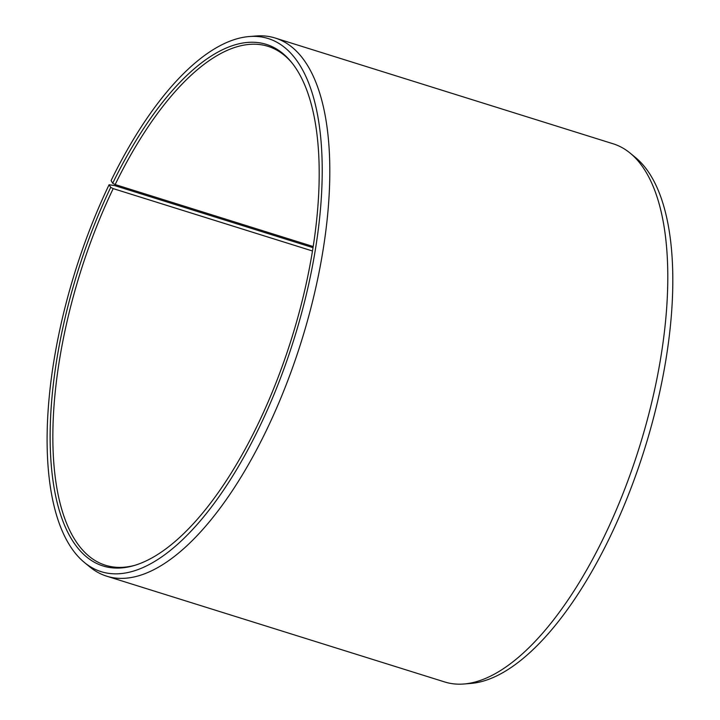 <?xml version="1.0" encoding="UTF-8"?>
<svg xmlns="http://www.w3.org/2000/svg" width="720" height="720" viewBox="0 0 720 720"><rect width="100%" height="100%" fill="white"/><g stroke="black" fill="none" stroke-linecap="round" stroke-linejoin="round"><path stroke-width="1.08" d="M134.739 565.344A271.89 111.456 107.4 0 1 105.543 565.272A271.89 111.456 107.4 0 1 113.193 188.613L110.718 187.353L109.08 184.752L114.678 185.589L312.975 247.653M312.444 250.974L113.193 188.613M313.155 246.519L115.155 184.554L112.689 183.267L111.096 180.576A279.315 114.498 107.4 0 1 249.066 36.558L255.987 36A281.961 115.578 107.4 0 1 275.166 38.025L613.17 143.802A281.961 115.578 107.4 0 1 630.081 153.072L635.445 157.482A279.315 114.498 107.4 0 1 608.814 539.424A279.315 114.498 107.4 0 1 470.844 683.442L463.923 684A281.961 115.578 107.4 0 1 444.744 681.975L106.74 576.198A281.961 115.578 107.4 0 1 89.829 566.928L84.465 562.518A279.315 114.498 107.4 0 1 109.08 184.752M630.081 153.072A281.961 115.578 107.4 0 1 603.198 538.623A281.961 115.578 107.4 0 1 463.923 684M275.166 38.025A281.961 115.578 107.4 0 1 265.194 432.846A281.961 115.578 107.4 0 1 106.74 576.198M249.066 36.558A279.315 114.498 107.4 0 1 258.183 429.687A279.315 114.498 107.4 0 1 84.465 562.518M112.689 183.267A273.285 112.023 107.4 0 1 291.204 61.938A273.285 112.023 107.4 0 1 256.599 426.996A273.285 112.023 107.4 0 1 133.56 565.695A273.285 112.023 107.4 0 1 50.76 458.046A273.285 112.023 107.4 0 1 110.718 187.353M115.155 184.554A271.89 111.456 107.4 0 1 267.948 46.314A271.89 111.456 107.4 0 1 291.987 62.901"/></g></svg>
